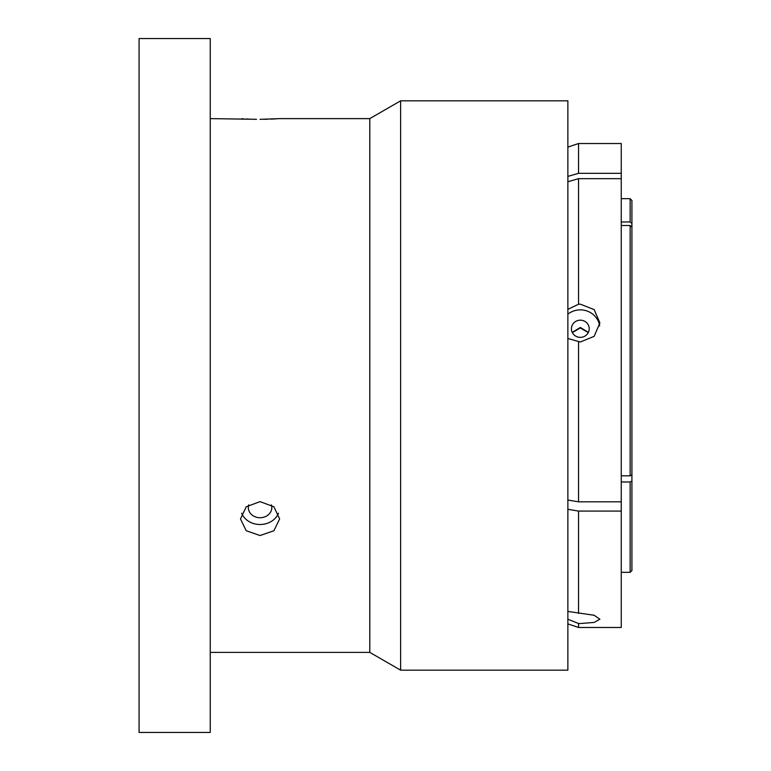 <?xml version="1.0" encoding="UTF-8"?>
<svg xmlns="http://www.w3.org/2000/svg" width="771" height="771" viewBox="0 0 771 771"><rect width="100%" height="100%" fill="white"/><g stroke="black" fill="none" stroke-linecap="round" stroke-linejoin="round"><path stroke-width="1.16" d="M260.068 501.632L246.228 506.778L240.494 518.941L246.219 530.747L260.068 535.537L273.907 530.747L279.632 518.941L273.907 506.778L260.068 501.632M241.622 513.226A19.574 16.952 180 0 0 260.068 524.502A19.574 16.952 180 0 0 278.504 513.226M248.734 504.88A11.738 10.168 180 0 0 248.32 507.559A11.738 10.168 180 0 0 260.068 517.726A11.738 10.168 180 0 0 271.806 507.559A11.738 10.168 180 0 0 271.392 504.88M210.242 118.618L256.502 119.312M249.197 119.11L246.219 118.975M243.79 118.84L241.93 118.715M400.621 100.828L400.621 670.172L567.87 670.172L567.87 100.828L400.621 100.828L369.791 118.618L369.791 652.382L400.621 670.172M210.242 652.382L369.791 652.382M260.068 119.332L279.632 118.618L369.791 118.618M139.079 38.55L139.079 732.45L210.242 732.45L210.242 38.55L139.079 38.55M279.632 118.618L278.167 118.715M276.413 118.83L270.794 119.119M267.392 119.235L263.836 119.303M567.87 611.422L594.162 615.268L599.896 619.229L594.162 622.428L580.322 623.527L578.549 623.517L567.87 619.238M567.87 309.335L578.549 304.246L580.322 304.169L594.162 309.605L599.896 322.876L594.162 336.349L580.322 341.987L567.87 338.498M599.655 325.825A19.574 18.909 -0 0 0 580.322 309.865A19.574 18.909 -0 0 0 567.87 314.183M580.322 320.177A8.895 8.597 -0 0 0 571.427 328.764A8.895 8.597 -0 0 0 580.322 337.361A8.895 8.597 -0 0 0 589.217 328.764A8.895 8.597 -0 0 0 580.322 320.177M588.398 332.388L580.322 327.453L572.255 332.388M567.87 147.088L578.549 143.522L621.253 143.522L621.253 627.478L578.549 627.478L578.549 623.517M621.253 511.077L578.549 511.077L578.549 613.427M578.549 143.522L578.549 173.321L621.253 173.321M578.549 511.077L567.87 509.303M567.87 176.405L578.549 173.321M621.253 178.66L578.549 178.66L578.549 304.246M578.549 341.9L578.549 501.834L621.253 501.834M578.549 178.66L567.87 181.744M567.87 500.051L578.549 501.834M588.283 332.609L580.332 327.916L572.371 332.609M630.148 225.518L631.921 227.059L631.921 474.917L630.148 475.813L630.148 225.518L621.253 225.518M621.253 475.813L630.148 475.813M631.921 481.085L631.921 570.54L630.148 572.323L630.148 481.971L631.921 481.085L631.921 474.917M630.148 481.971L621.253 481.971M630.148 198.677L631.921 200.46L631.921 223.503L630.148 221.961L630.148 198.677L621.253 198.677M631.921 227.059L631.921 223.503M621.253 221.961L630.148 221.961M567.87 623.912L578.549 627.478M630.148 572.323L621.253 572.323"/></g></svg>
